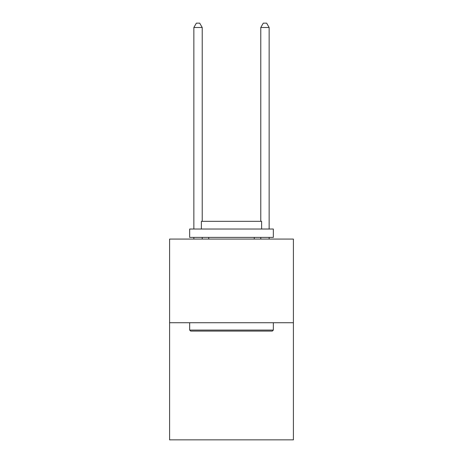 <?xml version="1.0" encoding="UTF-8"?>
<svg xmlns="http://www.w3.org/2000/svg" width="463" height="463" viewBox="0 0 463 463"><rect width="100%" height="100%" fill="white"/><g stroke="black" fill="none" stroke-linecap="round" stroke-linejoin="round"><path stroke-width="0.69" d="M293.409 322.723L293.409 439.85L169.591 439.85L169.591 239.064L293.409 239.064L293.409 322.723L169.591 322.723M190.675 331.091L189.668 330.084L273.332 330.084L272.325 331.091L190.675 331.091M273.332 229.023L273.332 237.392L189.668 237.392L189.668 229.023L273.332 229.023M201.382 229.023L201.382 221.326L261.618 221.326L261.618 229.023M273.332 322.723L273.332 330.084M189.668 322.723L189.668 330.084M254.256 237.392L254.256 239.064M208.744 237.392L208.744 239.064M202.221 221.326L202.221 27.502L193.852 27.502L193.852 229.023M193.852 237.392L193.852 239.064M202.221 237.392L202.221 239.064M193.852 27.502L196.364 23.15L199.709 23.15L202.221 27.502M269.148 239.064L269.148 237.392M269.148 229.023L269.148 27.502L260.779 27.502L260.779 221.326M260.779 239.064L260.779 237.392M260.779 27.502L263.291 23.15L266.636 23.15L269.148 27.502"/></g></svg>
